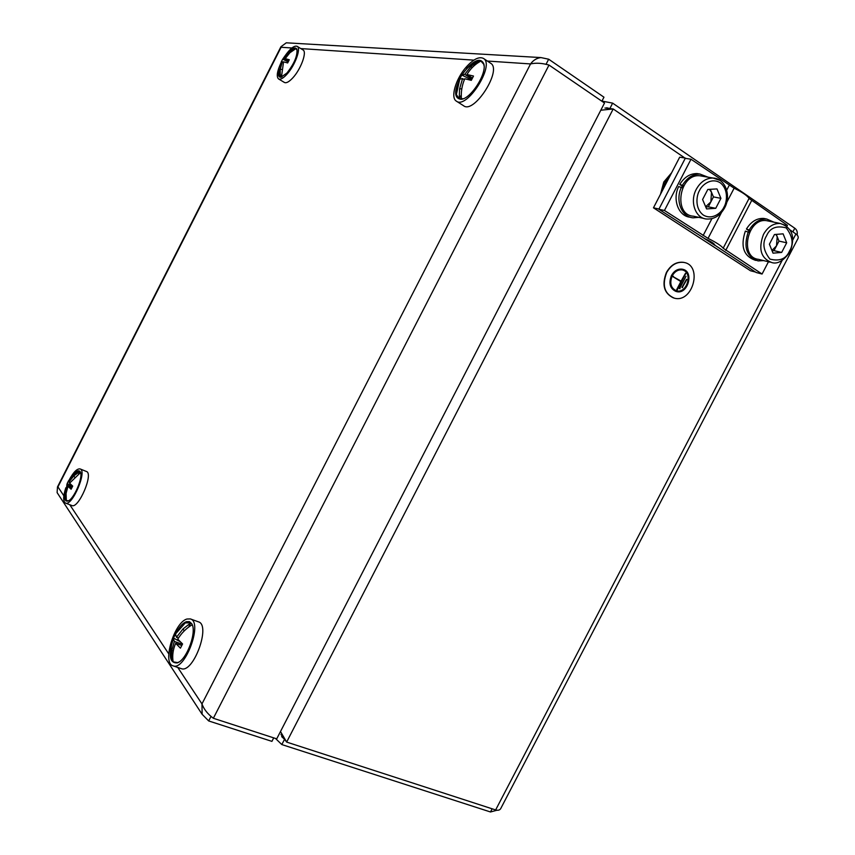 <?xml version="1.0" encoding="UTF-8"?>
<svg xmlns="http://www.w3.org/2000/svg" width="855" height="855" viewBox="0 0 855 855"><rect width="100%" height="100%" fill="white"/><g stroke="black" fill="none" stroke-linecap="round" stroke-linejoin="round"><path stroke-width="1.28" d="M672.222 275.855C669.369 283.4 670.886 288.434 676.775 290.946C687.634 293.917 693.523 271.612 682.29 269.924C678.165 269.443 674.798 271.409 672.222 275.855M682.675 270.02C693.223 272.617 686.939 293.767 676.497 290.86L676.177 290.786M671.741 275.567C668.706 283.582 670.32 288.937 676.583 291.608C688.147 294.783 694.41 271.035 682.45 269.25C678.058 268.737 674.488 270.843 671.741 275.567M682.867 269.346L682.172 269.175C677.78 268.662 674.21 270.757 671.464 275.481C668.471 283.272 669.967 288.595 675.952 291.437M666.686 272.521C661.856 285.292 664.399 293.842 674.317 298.16C692.892 303.429 703.045 265.146 683.701 262.4C676.722 261.63 671.047 265.007 666.686 272.521M684.492 262.571L683.423 262.325C676.444 261.566 670.78 264.932 666.419 272.435C661.652 284.801 663.982 293.297 673.43 297.914M682.269 287.494L686.822 279.521L681.991 287.408L682.579 287.686M679.629 288.562L685.999 276.304L679.362 288.477L679.949 288.755M685.795 273.472L681.35 281.252L673.227 276.753L681.136 281.658L677.31 289.824L685.795 273.472M686.501 279.329L681.991 287.408M685.999 276.304L679.362 288.477M673.441 276.347L672.949 276.678L680.858 281.584L676.722 289.546L677.31 289.824M685.486 273.279L681.104 281.103M762.072 274.027L723.17 248.228C721.235 245.706 716.201 242.425 708.047 238.385L664.442 210.48L658.852 209.272L704.841 238.684C711.221 241.58 714.566 243.761 714.887 245.214L756.194 272.51L762.072 274.027L768.463 261.769M786.953 226.276L787.444 225.346L749.055 198.435C747.27 195.624 742.29 192.215 734.124 188.196L691 159.233L685.24 158.335L658.852 209.272M664.442 210.48L691 159.233M671.581 172.828L663.79 182.008L660.52 194.192M683.765 185.738L679.746 184.434L683.209 186.753M690.316 217.234L690.209 217.213C678.646 216.4 672.18 199.632 678.635 186.572L682.653 187.876M681.499 187.106C675.023 200.209 681.488 217.02 693.084 217.833L698.824 217.352M708.09 177.188L699.935 174.067C692.913 174.035 687.142 177.669 682.611 184.969M679.746 184.434C684.257 177.167 690.017 173.544 697.028 173.576L700.117 174.078M771.926 250.43L776.5 245.877L777.206 236.653L775.816 234.42M770.109 262.175L758.449 259.332C739.212 257.387 747.366 217.63 766.518 220.654L768.731 221.114M766.561 235.766C762.136 242.852 763.259 250.633 769.938 259.108C779.675 261.523 786.173 258.873 789.432 251.146C793.835 244.199 792.756 236.44 786.205 227.89C776.458 225.314 769.906 227.943 766.561 235.766M781.673 252.428L773.038 253.166L769.393 244.22L774.448 234.527L783.105 233.843L786.686 242.799L781.673 252.428L774.01 250.654L778.991 241.089L786.686 242.799M772.076 250.814L774.01 250.654M776.287 234.377L778.991 241.089M750.466 230.412L746.415 229.044L749.921 231.384M756.012 260.401L755.083 260.177C743.551 255.998 740.312 246.304 745.346 231.107L749.386 232.475M748.307 231.758C743.252 246.999 746.501 256.714 758.054 260.903L763.686 260.604M773.925 222.172L766.785 219.051C759.839 218.698 754.035 222.247 749.386 229.685M746.415 229.044C751.053 221.627 756.835 218.089 763.772 218.431L766.187 218.923M281.658 736.636L284.587 739.319M285.121 739.725L285.912 741.093L284.565 739.286L281.819 744.566L490.492 811.972L496.969 810.241M609.872 108.585L612.618 103.124L601.963 101.072M797.138 234.986C797.651 232.004 796.871 229.749 794.776 228.221L612.618 103.124M608.268 109.333L609.818 108.585L613.195 108.959L684.876 158.004M790.223 230.059L795.93 233.96C798.281 235.67 798.816 237.466 797.544 239.357L501.158 807.74C500.25 810.016 498.412 810.743 495.644 809.942L286.639 742.076L280.493 731.527M285.912 741.093L286.639 742.076L613.195 108.959L600.798 110.231M280.953 734.498L284.448 738.656M604.955 108.008L609.818 108.553L606.665 107.741M275.492 738.453L281.819 744.566M279.307 68.988C277.8 74.503 278.313 77.271 280.868 77.292L286.874 73.092C294.28 63.676 297.615 55.746 296.899 49.269C295.648 46.918 293.03 47.794 289.054 51.888M280.889 63.056C277.063 71.457 276.283 76.747 278.548 78.927L284.405 82.454C286.254 83.384 289.001 81.909 292.656 78.029C300.8 69.458 307.266 51.866 303.012 49.953L297.177 46.341C294.216 45.315 290.091 48.607 284.79 56.206M278.548 78.927C280.376 79.857 283.112 78.361 286.756 74.46C294.89 65.846 301.388 48.222 297.177 46.341M281.829 77.057L280.216 76.993L279.104 75.4L279.008 72.664M292.004 49.836L295.937 48.585L297.145 50.231M295.937 48.585L289.898 52.754L285.185 58.642L289.3 59.732L287.665 62.949L283.561 61.838L281.434 77.142M281.177 62.084L282.684 59.145L283.956 58.535L288.466 61.282M294.152 49.547L294.686 48.5L288.894 52.444L289.3 53.331L288.883 52.444L283.956 58.535M281.242 74.962L280.216 76.993L280.216 69.522L281.477 69.405L280.216 69.522L282.332 61.72L283.358 62.34M281.167 62.372L282.332 61.72M288.723 60.791L285.185 58.642M288.178 61.87L282.684 59.145M65.044 493.453C64.211 498.957 65.066 501.5 67.631 501.094C73.658 500.164 83.833 476.321 80.188 471.725C78.671 469.758 76.213 470.977 72.814 475.369M65.824 487.745C63.088 496.295 62.981 501.393 65.504 503.061L71.852 505.529C78.607 509.099 93.847 473.296 86.387 471.468L80.103 468.935C77.11 468.433 73.477 472.099 69.18 479.933M65.504 503.061C72.183 506.598 87.488 470.731 80.103 468.935M173.415 638.557C168.221 655.144 169.504 663.256 177.263 662.903C186.775 660.124 197.281 631.332 191.67 623.648L189.404 621.628L186.369 621.681C182.35 623.274 178.545 627.709 174.954 634.987M179.956 641.571L173.469 638.033L175.574 633.908L185.3 622.878L190.804 622.921L191.691 623.701M181.078 668.567L181.196 668.61C193.39 673.9 211.249 624.727 198.339 621.809L190.355 618.924L186.989 619.02C174.26 622.173 161.884 663.33 173.105 665.853C185.172 671.1 203.159 621.799 190.355 618.924M202.133 714.31L57.114 492.619L57.477 486.944L280.91 46.779L286.275 42.814L540.905 57.574C536.662 58.14 533.199 60.256 530.549 63.933C535.893 62.704 542.049 63.078 549.006 65.055L604.517 103.028L276.721 738.848L213.355 718.275C207.68 714.053 203.885 709.265 201.972 703.911L202.133 714.299L208.684 720.947L211.035 716.362M540.916 57.574L548.664 59.209L546.014 64.36M548.664 59.209L603.961 97.192L601.888 101.221M273.718 737.876L271.922 741.37L208.684 720.947M463.282 98.731L459.242 98.87L456.367 94.531L457.297 86.376M470.325 65.611L478.682 60.908L480.927 61.058L483.77 64.275L484.08 65.856M480.927 61.058C475.209 64.029 470.549 68.507 466.948 74.503L473.499 76.052L471.308 80.349L464.767 78.767C461.957 85.276 460.845 92.073 461.422 99.127M459.691 79.291L461.743 75.016L464.746 74.31L471.949 79.013M477.603 63.014L478.682 60.908L471.223 66.177L471.917 67.866L471.223 66.177L464.746 74.31M461.273 94.916L459.242 98.87L459.563 88.952L461.818 88.717L459.563 88.952L462.566 78.564L464.361 79.729M459.573 79.237L462.566 78.564M472.42 78.083L466.948 74.503M471.554 79.825L461.743 75.016M179.123 661.92L177.765 662.593L173.138 661.877L171.748 659.686C170.231 652.568 170.786 645.568 173.426 638.685L174.345 641.421L171.663 651.125L173.319 650.708L171.663 651.136L171.855 659.932L172.742 658.19M191.851 624.203L192.525 625.657M192.151 624.759C186.133 628.414 181.346 633.224 177.776 639.166L182.575 643.965L180.426 648.143L175.649 643.323C172.967 649.576 172.133 655.753 173.138 661.877M175.542 634.196L176.472 637.274L178.492 637.99M188.677 627.089L190.804 622.921L183.034 628.927L184.242 630.894L183.023 628.927L176.472 637.274M173.469 638.033L173.426 638.685M175.649 643.323L181.762 645.461M174.345 641.421L182.414 644.253M460.236 77.784C453.855 91.282 454.144 98.453 461.102 99.298C470.838 98.998 487.35 73.103 483.716 63.676C480.831 57.916 475.124 59.529 466.606 68.539M456.388 101.147L463.602 105.753C474.087 114.388 502.59 69.821 490.642 63.227L483.47 58.439C479.131 56.291 473.381 59.166 466.199 67.085C455.694 78.874 450.2 97.694 456.388 101.147C466.766 109.718 495.312 64.969 483.47 58.439M68.518 500.731L66.327 500.592L65.204 496.958M75.518 472.986L77.677 471.479L79.793 471.543L80.552 472.58L69.576 483.182L72.707 486.11L71.115 489.252L67.983 486.313L66.07 493.442L66.327 500.592M72.536 486.42L67.171 483.535L68.592 480.692M68.849 480.467L68.838 482.113L69.96 482.562M78.692 473.702L79.793 471.543L73.819 475.904L74.513 477.005L73.819 475.904L68.838 482.113M66.038 498.625L65.589 499.491L65.45 498.657L65.311 492.662L66.209 492.48L65.311 492.662L67.256 485.245L72.13 487.179M67.171 483.535L67.256 485.245M71.799 487.82L67.983 486.313M653.466 207.818L679.682 157.192L685.379 158.079L658.991 209.015L653.466 207.818L750.498 270.768L755.467 272.05M714.866 245.332L704.221 238.406M685.379 158.079L685.913 158.442M705.653 206.718L710.879 201.866L711.488 192.236L709.458 189.372M703.975 218.463L693.426 216.187C672.885 215.054 679.212 173.64 699.753 175.756L702.757 176.269M699.454 190.633C696.387 195.485 694.655 208.609 703.387 215.097C712.653 220.483 721.727 212.425 723.961 207.113C726.964 202.336 728.813 189.393 720.177 182.746C710.975 177.167 701.698 185.236 699.454 190.633M715.742 208.31L706.583 208.93L702.586 199.514L707.801 189.468L716.982 188.912L720.915 198.339L715.742 208.31L708.314 206.814L713.455 196.907L720.915 198.339M705.76 206.985L708.314 206.814M710.259 189.318L713.455 196.907M723.17 248.228L749.055 198.435M708.047 238.385L721.502 212.478M726.686 202.496L734.124 188.196M725.745 250.387L751.556 200.743M703.088 235.627L711.905 218.656M726.718 190.12L729.165 185.407M662.315 190.729L665.169 182.265L670.299 175.307M785.734 225.485L780.273 223.465C773.422 223.166 767.822 226.81 763.483 234.398C758.064 249.029 760.907 258.445 772.022 262.645C777.697 264.291 783.693 260.69 790.009 251.83M490.492 811.972L492.138 808.798M795.93 233.96L792.884 239.806M782.111 260.476L495.644 809.942M794.776 228.221L792.874 231.865M291.897 47.987L281.113 47.26L57.937 486.901L63.847 495.804M69.757 504.707L168.745 653.861M177.755 667.434L201.972 703.911L530.549 63.933L487.371 61.047M473.862 60.139L300.789 48.575M213.355 718.275L549.006 65.055M719.792 180.33L713.07 178.043C706.123 178.043 700.534 181.773 696.312 189.244C689.493 201.566 695.372 218.303 706.561 219.019C714.139 219.414 720.156 215.706 724.613 207.893M697.028 173.576L699.935 174.067M766.518 220.654L780.273 223.465C792.296 227.548 795.556 236.974 790.052 251.755M763.772 218.431L766.785 219.051M608.835 109.29L612.779 108.991M294.451 48.553C289.685 50.798 285.891 54.175 283.058 58.696M281.359 61.923L279.104 75.4M181.196 668.61L173.105 665.853M477.518 61.154C471.137 64.2 466.007 68.731 462.149 74.738M459.787 79.077L456.367 94.531M483.77 64.275L483.716 63.676M461.657 99.105L461.102 99.298M77.677 471.479L68.528 481.012M66.947 484.283L65.45 498.657M699.753 175.756L713.07 178.043C725.243 178.342 731.538 195.421 724.655 207.808"/></g></svg>

